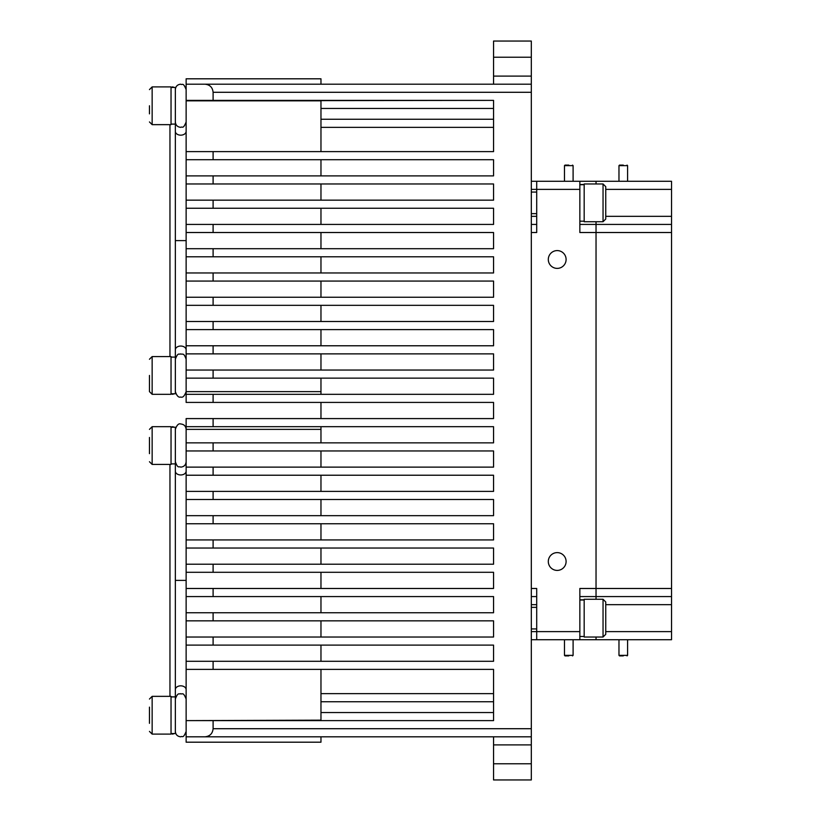 <?xml version="1.0" encoding="UTF-8"?>
<svg xmlns="http://www.w3.org/2000/svg" width="821" height="821" viewBox="0 0 821 821"><rect width="100%" height="100%" fill="white"/><g stroke="black" fill="none" stroke-linecap="round" stroke-linejoin="round"><path stroke-width="1.23" d="M579.852 224.431L671.537 224.431L671.537 639.723L596.036 639.723L596.036 637.024L596.036 639.723L579.852 639.723L579.852 588.483L596.036 588.483L596.036 599.268L596.036 596.569L579.852 596.569M671.537 224.431L671.537 181.277L579.852 181.277L579.852 189.374L536.708 189.374L536.708 181.277L531.31 181.277M671.537 232.517L596.036 232.517L596.036 588.483L596.036 221.732L596.036 232.517L579.852 232.517L579.852 189.374M596.036 181.277L596.036 183.976L596.036 181.277M548.305 561.513A8.898 8.898 0 0 0 557.202 570.41A8.898 8.898 0 0 0 566.1 561.513A8.898 8.898 0 0 0 557.202 552.615A8.898 8.898 0 0 0 548.305 561.513M548.305 259.487A8.898 8.898 0 0 0 557.202 268.385A8.898 8.898 0 0 0 566.1 259.487A8.898 8.898 0 0 0 557.202 250.59A8.898 8.898 0 0 0 548.305 259.487M579.852 639.723L536.708 639.723L536.708 588.483L531.31 588.483L531.31 232.517L536.708 232.517L536.708 189.374L531.31 189.374M536.708 639.723L531.31 639.723M536.708 596.569L531.31 596.569M536.708 224.431L531.31 224.431M579.852 181.277L536.708 181.277M568.789 655.897L565.012 655.897L568.789 655.897M623.283 655.897L619.506 655.897L623.283 655.897M568.789 165.103L565.012 165.103L568.789 165.103M623.283 165.103L619.506 165.103L623.283 165.103M331.756 499.496L320.97 499.496L320.97 515.67M331.756 523.757L320.97 523.757L320.97 539.941M331.756 548.028L320.97 548.028L320.97 564.212M331.756 572.299L320.97 572.299L320.97 588.483M331.756 596.569L320.97 596.569L320.97 612.753M331.756 645.111L320.97 645.111L320.97 661.295M331.756 620.84L320.97 620.84L320.97 637.024M331.756 669.382L320.97 669.382L320.97 720.161L186.131 720.622L493.554 720.622L186.131 720.622L186.131 736.806L531.31 736.806L531.31 779.95L493.554 779.95L493.554 763.766L531.31 763.766M331.756 200.16L320.97 200.16L320.97 183.976M331.756 175.889L320.97 175.889L320.97 159.705L331.756 159.705M331.756 321.504L320.97 321.504L320.97 305.33M331.756 297.243L320.97 297.243L320.97 281.059M331.756 272.972L320.97 272.972L320.97 256.788M331.756 224.431L320.97 224.431L320.97 208.247M331.756 248.701L320.97 248.701L320.97 232.517M331.756 151.618L320.97 151.618L320.97 100.839L186.131 100.839L186.131 151.618L493.554 151.618L493.554 100.378L186.131 100.839M531.31 76.107L531.31 84.194L493.554 84.194L493.554 76.107L531.31 76.107L531.31 41.05L493.554 41.05L493.554 76.107M186.131 736.806L186.131 742.194L320.97 742.194L320.97 736.806L493.554 736.806L493.554 763.766M493.554 610.188L493.554 596.569L493.554 610.188M493.554 221.865L493.554 208.247L493.554 221.865M320.97 693.653L493.554 693.653L320.97 693.653L493.554 693.653L320.97 693.653L320.97 701.75L493.554 701.75M493.554 720.622L493.554 669.382L213.101 669.382L213.101 661.295L186.131 661.295L186.131 669.382L213.101 669.382M493.554 467.128L493.554 450.955L493.554 467.128L186.131 467.128L186.131 475.226L493.554 475.226L493.554 491.399L186.131 491.399L186.131 499.496L493.554 499.496L493.554 515.67L186.131 515.67L186.131 523.757L493.554 523.757L493.554 539.941L186.131 539.941L186.131 548.028L493.554 548.028L493.554 564.212L186.131 564.212L186.131 572.299L493.554 572.299L493.554 588.483L186.131 588.483L186.131 596.569L493.554 596.569L493.554 612.753L186.131 612.753L186.131 620.84L493.554 620.84L493.554 637.024L186.131 637.024L186.131 645.111L213.101 645.111L213.101 637.024M213.101 645.111L493.554 645.111L493.554 661.295L213.101 661.295M493.554 353.872L320.97 353.872L320.97 370.045L320.97 353.872L493.554 353.872L493.554 370.045L493.554 353.872L186.131 353.872L186.131 345.774L493.554 345.774L493.554 329.601L186.131 329.601L186.131 321.504L493.554 321.504L493.554 305.33L186.131 305.33L186.131 297.243L493.554 297.243L493.554 281.059L186.131 281.059L186.131 272.972L493.554 272.972L493.554 256.788L186.131 256.788L186.131 248.701L493.554 248.701L493.554 232.517L186.131 232.517L186.131 224.431L493.554 224.431L493.554 208.247L186.131 208.247L186.131 200.16L493.554 200.16L493.554 183.976L186.131 183.976L186.131 175.889L493.554 175.889L493.554 159.705L213.101 159.705L213.101 151.618M493.554 394.316L493.554 378.142L493.554 394.316L186.131 394.316L186.131 391.627L320.97 391.627M493.554 418.587L493.554 402.413L493.554 418.587L186.131 418.587L186.131 426.684L213.101 426.684L213.101 418.587M320.97 418.587L320.97 402.413L186.131 402.413L186.131 394.316M320.97 442.858L320.97 426.684L493.554 426.684L493.554 442.858L493.554 426.684L213.101 426.684M493.554 370.045L186.131 370.045L186.131 391.627C184.499 396.091 182.703 397.898 180.743 397.015C178.639 397.775 176.843 395.968 175.345 391.627C176.843 395.968 178.639 397.775 180.743 397.015C182.703 397.898 184.499 396.091 186.131 391.627M320.97 394.316L320.97 378.142L493.554 378.142L186.131 378.142M213.101 402.413L493.554 402.413L213.101 402.413L213.101 394.316M493.554 450.955L320.97 450.955L320.97 467.128L320.97 450.955L493.554 450.955L186.131 450.955L186.131 442.858L493.554 442.858M493.554 100.378L213.101 100.378L213.101 92.291C212.588 87.406 209.889 84.717 205.014 84.194L186.131 84.194L186.131 78.806L320.97 78.806L320.97 84.194M186.131 84.194L186.131 100.378L213.101 100.378M493.554 119.25L320.97 119.25L320.97 127.347L493.554 127.347L320.97 127.347M493.554 736.806L531.31 736.806L531.31 84.194L205.014 84.194M205.014 736.806C209.889 736.283 212.588 733.594 213.101 728.709L213.101 720.622M493.554 779.95L531.31 779.95L493.554 779.95M213.101 159.705L186.131 159.705L186.131 151.618M213.101 183.976L213.101 175.889M213.101 208.247L213.101 200.16M213.101 232.517L213.101 224.431M213.101 256.788L213.101 248.701M213.101 281.059L213.101 272.972M213.101 305.33L213.101 297.243M213.101 329.601L213.101 321.504M213.101 353.872L213.101 345.774M213.101 378.142L213.101 370.045M213.101 450.955L213.101 442.858M213.101 475.226L213.101 467.128M213.101 499.496L213.101 491.399M213.101 523.757L213.101 515.67M213.101 548.028L213.101 539.941M213.101 572.299L213.101 564.212M213.101 596.569L213.101 588.483M213.101 620.84L213.101 612.753M476.755 208.247L475.472 208.247M476.56 208.247L475.421 208.247M476.632 596.569L475.482 596.569M476.56 596.569L475.421 596.569M186.131 159.705L186.131 175.889M186.131 183.976L186.131 200.16M186.131 208.247L186.131 224.431M186.131 232.517L186.131 248.701M186.131 256.788L186.131 272.972M186.131 281.059L186.131 297.243M186.131 305.33L186.131 321.504M186.131 329.601L186.131 345.774M186.131 353.872L186.131 370.045M320.97 329.601L320.97 345.774M320.97 378.142L493.554 378.142M186.131 426.684L186.131 429.373C185.813 426.099 184.017 424.303 180.743 423.985C178.639 423.226 176.843 425.032 175.345 429.373C176.843 425.032 178.639 423.226 180.743 423.985C184.017 424.303 185.813 426.099 186.131 429.373L186.131 442.858M186.131 450.955L186.131 661.295M186.131 669.382L186.131 720.161M320.97 426.684L493.554 426.684M320.97 475.226L320.97 491.399M584.172 599.823L579.852 599.823M579.852 599.997L584.172 599.997M584.172 184.53L579.852 184.53M579.852 184.704L584.172 184.704M603.045 183.976L584.172 183.976L584.172 221.732L603.045 221.732L603.045 183.976L605.744 186.675L605.744 210.946M605.744 194.762L605.744 219.033L603.045 221.732M603.045 599.268L584.172 599.268L584.172 637.024L603.045 637.024L603.045 599.268L605.744 601.967L605.744 626.238M605.744 610.054L605.744 634.325L603.045 637.024M174.268 733.563L172.646 734.107L171.035 733.563L175.345 733.563L175.345 689.65L175.345 696.896L171.035 696.896M186.131 580.396L175.345 580.396L175.345 427.218L171.035 427.218L172.646 426.684L174.268 427.218M174.268 393.782L172.646 394.316L171.035 393.782L175.345 393.782L175.345 349.859L175.345 357.104L171.035 357.104M186.131 131.35A5.398 3.818 180 0 1 180.743 135.167A5.398 3.818 180 0 1 175.345 131.35L175.345 87.437L171.035 87.437L172.646 86.893L174.268 87.437M149.463 105.776L149.463 113.862M171.035 86.893L171.035 124.648L152.152 124.648L149.463 121.949L152.152 124.648L152.152 86.893L149.463 89.592L152.152 86.893L171.035 86.893M149.463 375.443L149.463 391.627L149.463 375.443M171.035 356.571L171.035 394.316L152.152 394.316L149.463 391.627L152.152 394.316L152.152 356.571L149.463 359.259L152.152 356.571L171.035 356.571M149.463 453.644L149.463 437.47M171.035 426.684L171.035 464.429L152.152 464.429L149.463 461.741L152.152 464.429L152.152 426.684L149.463 429.373L152.152 426.684L171.035 426.684M149.463 723.322L149.463 707.138M171.035 696.352L171.035 734.107L152.152 734.107L149.463 731.408L152.152 734.107L152.152 696.352L149.463 699.051L152.152 696.352L171.035 696.352M171.035 124.104L175.345 124.104L175.345 240.604L186.131 240.604M671.537 596.569L596.036 596.569L596.036 588.483L671.537 588.483M654.819 639.723L671.537 639.723M536.708 604.667L531.31 604.667M579.852 631.626L531.31 631.626M536.708 216.334L531.31 216.334M564.468 639.723L564.468 655.363L573.099 655.363L572.565 655.897M618.972 639.723L618.972 655.363L627.593 655.363L627.059 655.897M573.099 181.277L573.099 165.637L564.468 165.637L565.012 165.103M627.593 181.277L627.593 165.637L618.972 165.637L619.506 165.103M493.554 712.536L320.97 712.536M493.554 402.413L320.97 402.413M493.554 108.464L320.97 108.464M493.554 744.893L531.31 744.893M213.101 728.709L531.31 728.709M213.101 92.291L531.31 92.291M493.554 57.234L531.31 57.234M186.131 429.373L320.97 429.373M175.345 349.859A5.398 3.818 0 0 1 180.743 346.041A5.398 3.818 0 0 1 186.131 349.849M186.131 471.151A5.398 3.818 180 0 1 180.743 474.959A5.398 3.818 180 0 1 175.345 471.141M175.345 689.65A5.398 3.818 0 0 1 180.743 685.833A5.398 3.818 0 0 1 186.131 689.65M671.537 631.626L605.744 631.626M671.537 604.667L605.744 604.667M671.537 216.334L605.744 216.334M671.537 189.374L605.744 189.374M573.099 655.363L573.099 639.723M564.468 655.363L565.012 655.897M627.593 655.363L627.593 639.723M618.972 655.363L619.506 655.897M573.099 165.637L572.565 165.103M564.468 181.277L564.468 165.637M627.593 165.637L627.059 165.103M618.972 181.277L618.972 165.637M579.852 636.48L584.172 636.48M579.852 221.188L584.172 221.188M531.31 192.063L536.708 192.063M531.31 213.645L536.708 213.645M531.31 607.355L536.708 607.355M531.31 628.937L536.708 628.937M175.345 463.896L171.035 463.896M175.345 359.259C178.106 351.655 179.091 355.021 180.743 353.872C182.488 354.97 183.617 351.901 186.131 359.259M180.743 84.194C177.469 84.512 175.663 86.318 175.345 89.592C175.663 86.318 177.469 84.512 180.743 84.194C182.283 85.456 182.991 81.618 186.131 89.592C182.991 81.618 182.283 85.456 180.743 84.194M186.131 121.949C182.991 129.934 182.283 126.085 180.743 127.347C177.469 127.029 175.663 125.223 175.345 121.949M175.345 240.604L175.345 357.104M169.957 124.648L169.957 356.571M175.345 699.051C178.024 691.58 179.255 694.679 180.743 693.653C182.283 694.915 182.991 691.066 186.131 699.051M180.743 736.806C177.469 736.488 175.663 734.682 175.345 731.408C175.663 734.682 177.469 736.488 180.743 736.806C182.283 735.544 182.991 739.382 186.131 731.408C182.991 739.382 182.283 735.544 180.743 736.806M186.131 461.741C185.813 465.014 184.017 466.81 180.743 467.128C178.968 465.969 177.952 469.212 175.345 461.741M175.345 580.396L175.345 696.896M169.957 464.429L169.957 696.352"/></g></svg>
